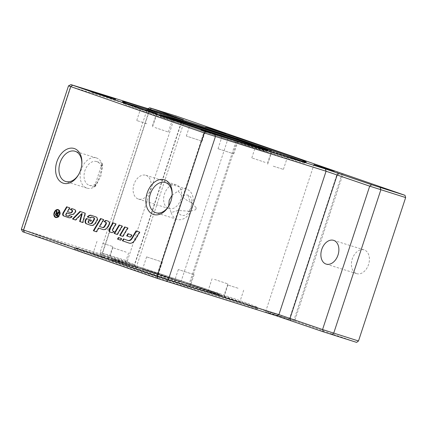<?xml version="1.0" encoding="UTF-8"?>
<svg xmlns="http://www.w3.org/2000/svg" width="427" height="427" viewBox="0 0 427 427"><rect width="100%" height="100%" fill="white"/><g stroke="black" fill="none" stroke-linecap="round" stroke-linejoin="round"><path stroke-width="0.32" stroke-dasharray="2.13 1.6" d="M118.418 237.524L121.887 238.714L120.964 240.273L120.494 240.113M121.887 238.714L121.412 238.565M120.964 240.273L120.489 240.123M58.302 209.7A4.121 2.85 107.4 0 1 58.542 209.758A4.121 2.85 107.4 0 1 58.6 209.774A4.121 2.85 107.4 0 1 60.02 214.584A4.121 2.85 107.4 0 1 56.081 217.626A4.121 2.85 107.4 0 1 55.846 217.535M54.64 216.201A4.121 2.85 107.4 0 1 56.545 210.105M58.419 210.153A3.71 2.562 -72.6 0 0 54.869 212.929A3.71 2.562 -72.6 0 0 56.204 217.231M57.602 217.129A3.71 2.562 -72.6 0 0 59.508 211.034M57.762 216.19L57.287 216.025L57.762 216.19L59.145 211.984L58.664 211.835M56.679 211.925L56.599 211.103L57.079 211.269L57.496 213.473L58.147 213.719L58.761 211.851L59.145 211.984M57.015 213.377L56.727 212.422M55.734 214.776L56.06 213.783M57.17 213.916L56.225 214.375L56.62 215.272L57.533 215.592L57.987 214.199M57.496 213.473L57.021 213.324M58.761 211.851L58.285 211.707M56.599 211.103L56.124 210.954M57.079 211.269L56.599 211.119M82.224 213.719L75.899 220.145L75.424 219.996M75.899 220.145L75.435 219.985M83.142 222.654L82.667 222.504L83.142 222.654L85.619 213.351L85.138 213.206M80.431 211.573L79.966 211.413M80.441 211.557L85.619 213.351M113.32 222.969L116.325 223.994L113.219 229.24A1.425 0.982 -72.6 0 0 113.529 231.306L114.42 231.615A3.202 2.21 107.4 0 1 112.039 232.667A3.202 2.21 107.4 0 1 111.997 232.651L111.73 232.56M116.325 223.994L115.85 223.844M114.42 231.615L113.945 231.466M113.331 222.953L112.851 222.803M91.629 215.454A5.69 3.934 107.4 0 1 91.826 215.507A5.69 3.934 107.4 0 1 91.906 215.534L96.683 217.188A2.487 1.719 107.4 0 1 97.223 220.802L95.984 222.905A5.69 3.934 107.4 0 1 91.277 225.472A5.69 3.934 107.4 0 1 91.202 225.445L90.999 225.376M92.408 217.21A2.135 1.473 -72.6 0 0 90.705 218.128L90.23 217.978M90.705 218.128L90.236 217.962M89.227 220.626L88.869 221.229A1.244 0.859 -72.6 0 0 89.136 223.038L90.732 223.593M86.307 218.501L91.874 220.412L91.319 221.351L90.839 221.202M91.319 221.351L90.85 221.186M91.874 220.412L91.394 220.263M119.122 224.976L122.597 226.161L117.606 234.594L117.137 234.434M122.597 226.161L122.117 226.016M117.606 234.594L117.131 234.444M136.544 231.012L140.013 232.197L135.258 240.236A6.757 4.67 107.4 0 1 129.675 243.289A6.757 4.67 107.4 0 1 129.578 243.257L129.402 243.198M140.013 232.197L139.538 232.048M136.555 230.996L136.074 230.847M123.947 239.067L123.478 238.901M123.953 239.051L128.249 240.54M124.695 226.908L128.169 228.093L123.184 236.526L122.714 236.366L123.184 236.526M128.169 228.093L127.694 227.943M67.156 212.977L66.463 214.146A1.067 0.737 -72.6 0 0 66.692 215.699L68.197 216.217M72.686 208.888A2.845 1.964 107.4 0 1 72.846 208.931A2.845 1.964 107.4 0 1 72.884 208.942L75.173 209.737A1.777 1.228 107.4 0 1 75.558 212.32L75.483 212.449A4.622 3.192 107.4 0 1 71.661 214.535A4.622 3.192 107.4 0 1 71.597 214.519L71.368 214.439M67.103 206.956L70.108 207.981L67.893 211.728L67.418 211.578M67.893 211.728L70.685 212.694M70.108 207.981L69.633 207.832M67.114 206.94L66.633 206.791M69.153 215.379L69.628 215.528A1.777 1.228 -72.6 0 0 69.628 215.528L72.312 216.644A4.27 2.946 107.4 0 1 69.291 217.855A4.27 2.946 107.4 0 1 69.233 217.839L68.993 217.754M72.435 216.5L71.955 216.35M128.431 233.847L132.135 235.112L130.838 237.3L130.374 237.134L130.838 237.3M128.442 233.831L127.961 233.681M132.135 235.112L131.655 234.962M101.012 218.704L104.017 219.729L99.95 226.598L99.475 226.449M99.95 226.598L102.731 227.559M104.017 219.729L103.537 219.579M101.018 218.688L100.542 218.539M96.812 231.909L96.337 231.76L96.812 231.909L99.027 228.162M106.713 220.679A2.845 1.964 107.4 0 1 106.867 220.716A2.845 1.964 107.4 0 1 106.91 220.727L108.762 221.373A2.487 1.719 107.4 0 1 109.301 224.986L108.058 227.084A5.69 3.934 107.4 0 1 103.355 229.657A5.69 3.934 107.4 0 1 103.275 229.63L103.072 229.561M214.53 279.423L227.826 283.891L214.53 279.423M238.047 288.236L227.922 285.033L238.047 288.236M193.858 274.598L178.315 269.517L193.858 274.598M126.152 252.143L112.856 247.676L126.152 252.143M102.635 243.326L112.765 246.528L102.635 243.326M146.824 256.969L162.372 262.05L146.824 256.969M95.707 184.053L94.431 186.935L96.507 184.389L100.884 176.031L102.48 166.583L102.229 163.301L101.412 166.695L102.4 164.779C101.818 170.053 97.927 181.902 95.333 186.273L95.707 184.053A12.442 8.599 107.4 0 1 89.328 185.339A12.442 8.599 107.4 0 1 84.84 170.896A12.442 8.599 107.4 0 1 96.758 161.587A12.442 8.599 107.4 0 1 101.412 166.695M172.097 195.128L178.23 191.05L182.559 196.831C184.939 199.222 188.067 201.229 191.926 202.852L196.265 207.858L195.641 209.748L190.303 211.264L178.07 210.479L171.163 212.545L168.713 206.092M155.044 127.572L168.339 132.039L155.044 127.572M218.25 148.799L233.799 153.88L218.25 148.799M273.275 166.194L283.405 169.396L273.275 166.194M265.087 162.356L251.791 157.889L265.087 162.356M201.88 141.129L186.332 136.048L201.88 141.129M146.856 123.734L136.725 120.531L146.856 123.734M196.265 207.858L195.641 209.753M178.07 210.479C179.02 217.556 187.4 217.236 190.778 208.963C193.116 202.019 192.267 197.423 188.227 195.187C186.337 194.637 184.448 195.187 182.559 196.831M102.4 164.779A15.826 10.931 -72.6 0 0 96.582 157.995A15.826 10.931 -72.6 0 0 96.369 157.921A15.826 10.931 -72.6 0 0 81.21 169.759A15.826 10.931 -72.6 0 0 86.921 188.126A15.826 10.931 -72.6 0 0 95.333 186.273M78.787 174.237A15.826 10.931 -72.6 0 0 78.958 173.944A15.826 10.931 -72.6 0 0 81.744 165.041A15.826 10.931 -72.6 0 0 81.77 164.699M101.13 257.743A94.431 1.43 18.2 0 0 198.624 290.163A94.431 1.43 18.2 0 0 255.97 307.637A94.431 1.43 18.2 0 0 166.727 276.771A94.431 1.43 18.2 0 0 76.582 248.658A94.431 1.43 18.2 0 0 101.13 257.743M100.841 256.857A95.189 1.441 18.2 0 0 199.126 289.538A95.189 1.441 18.2 0 0 256.931 307.152A95.189 1.441 18.2 0 0 256.942 307.109A95.189 1.441 18.2 0 0 201.854 287.622A95.189 1.441 18.2 0 0 104.364 255.874A95.189 1.441 18.2 0 0 76.113 247.655A95.189 1.441 18.2 0 0 76.097 247.697A95.189 1.441 18.2 0 0 100.841 256.857M127.171 265.893A56.684 0.859 -161.8 0 1 112.434 260.422A56.684 0.859 -161.8 0 1 166.551 277.31A56.684 0.859 -161.8 0 1 220.135 295.831A56.684 0.859 -161.8 0 1 186.076 285.476A56.684 0.859 -161.8 0 1 127.171 265.893M158.097 274.289L142.549 269.213L158.097 274.289M103.072 256.894L92.947 253.691L103.072 256.894M111.26 260.732L124.556 265.199L111.26 260.732M174.472 281.964L190.015 287.045L174.472 281.964M229.491 299.359L239.622 302.562L229.491 299.359M221.303 295.521L208.008 291.054L221.303 295.521M301.168 160.867A94.431 1.43 -161.8 0 1 303.827 162.089A94.431 1.43 -161.8 0 1 213.676 133.977A94.431 1.43 -161.8 0 1 124.438 103.11A94.431 1.43 -161.8 0 1 127.299 103.702M279.568 153.891A95.189 1.441 -161.8 0 1 304.307 163.05A95.189 1.441 -161.8 0 1 304.296 163.093A95.189 1.441 -161.8 0 1 213.436 134.713A95.189 1.441 -161.8 0 1 123.462 103.633A95.189 1.441 -161.8 0 1 123.478 103.596A95.189 1.441 -161.8 0 1 151.729 111.81A95.189 1.441 -161.8 0 1 279.568 153.891M167.587 117.777A56.684 0.859 18.2 0 0 260.385 148.286M280.656 154.686L285.193 156.399L271.711 151.879L267.644 164.219M237.642 141.433L222.093 136.352L237.642 141.433M169.935 118.978L156.64 114.511L169.935 118.978M171.163 212.545A15.826 10.931 -72.6 0 0 177.194 219.403A15.826 10.931 -72.6 0 0 192.305 207.719A15.826 10.931 -72.6 0 0 186.861 189.268A15.826 10.931 -72.6 0 0 186.647 189.198A15.826 10.931 -72.6 0 0 178.23 191.05M102.832 257.022A96.78 1.468 18.2 0 0 74.106 248.669A96.78 1.468 18.2 0 0 165.564 280.304A96.78 1.468 18.2 0 0 257.956 309.116A96.78 1.468 18.2 0 0 201.944 289.303A96.78 1.468 18.2 0 0 102.832 257.022M205.195 131.607L224.026 137.451L202.483 130.667L205.195 131.607L205.403 130.977M221.133 135.978L220.924 136.608M224.218 136.87L224.026 137.451M213.671 133.395L213.463 134.025M202.692 130.043L202.483 130.667M201.106 130.208L225.637 137.969L201.106 130.208L201.314 129.568L201.08 130.214M218.715 135.145L218.496 135.802M214.189 133.608L213.986 134.238M113.913 99.294L92.371 92.51L113.913 99.294L114.121 98.664M111.42 97.698L111.201 98.354M95.685 92.696L95.472 93.353M92.579 91.869L92.371 92.51M103.142 95.301L102.934 95.936M115.29 99.753L90.759 91.992L115.29 99.753L115.509 99.096M98.109 93.529L97.9 94.159M102.619 95.098L102.411 95.723M21.35 229.256L134.473 264.591L100.126 252.448L127.39 260.918L128.047 263.192L101.359 254.887L138.172 267.745L22.583 231.706M127.39 260.918L174.542 117.51L147.272 109.04L184.085 121.898L136.934 265.3L138.172 267.745M101.359 254.887L100.121 252.442L147.272 109.04L147.988 108.677M176.41 116.112L174.542 117.51M238.33 137.595L189.978 284.649L128.047 263.192M168.745 208.541A12.442 8.599 -72.6 0 0 168.916 208.595A12.442 8.599 -72.6 0 0 180.834 199.286A12.442 8.599 -72.6 0 0 176.346 184.843A12.442 8.599 -72.6 0 0 164.464 194.029A12.442 8.599 -72.6 0 0 168.745 208.541M145.991 175.353A12.442 8.599 107.4 0 1 150.272 189.86A12.442 8.599 107.4 0 1 138.391 199.046A12.442 8.599 107.4 0 1 138.22 198.993A12.442 8.599 107.4 0 1 133.939 184.48A12.442 8.599 107.4 0 1 145.82 175.294A12.442 8.599 107.4 0 1 145.991 175.353M186.53 120.665L184.085 121.898L181.624 121.183L68.501 85.854M342.107 173.549L293.749 320.629L294.699 320.928L343.062 173.842M189.978 284.649L189.028 284.35L237.385 137.27M189.028 284.35L293.749 320.629M356.63 342.385L294.699 320.928M356.524 273.59A12.442 8.599 -72.6 0 0 356.694 273.648A12.442 8.599 -72.6 0 0 368.613 264.34A12.442 8.599 -72.6 0 0 364.124 249.896A12.442 8.599 -72.6 0 0 352.243 259.082A12.442 8.599 -72.6 0 0 356.524 273.59M268.845 312.9L289.25 319.471L273.083 313.973L265.61 311.699L268.845 312.9M160.509 275.367L180.915 281.943L164.747 276.44L157.275 274.171L160.509 275.367M169.065 205.515A15.826 10.931 -72.6 0 0 169.236 205.216A15.826 10.931 -72.6 0 0 172.022 196.319A15.826 10.931 -72.6 0 0 172.049 195.977M56.225 214.375L55.83 214.242M56.62 215.272L56.14 215.128M57.175 212.278L56.695 212.128M57.704 213.569L57.229 213.42M113.219 229.24L112.744 229.091M113.529 231.306L113.048 231.156M111.997 232.651L111.607 232.528M97.223 220.802L96.748 220.652M96.683 217.188L96.208 217.039M91.906 215.534L91.431 215.384M89.136 223.038L88.661 222.889M88.869 221.229L88.394 221.085M91.202 225.445L90.882 225.349M95.984 222.905L95.504 222.755M129.578 243.257L129.29 243.166M135.258 240.236L134.783 240.086M66.463 214.146L65.988 213.996M66.692 215.699L66.217 215.55M71.597 214.519L71.245 214.407M75.483 212.449L75.008 212.299M75.558 212.32L75.083 212.171M75.173 209.737L74.698 209.588M72.884 208.942L72.409 208.792M69.233 217.839L68.87 217.722M72.312 216.644L71.832 216.494M103.275 229.63L102.955 229.529M108.058 227.084L107.583 226.934M109.301 224.986L108.821 224.837M108.762 221.373L108.287 221.223M106.91 220.727L106.43 220.578M188.227 195.187A13.824 10.408 113.3 0 0 191.926 202.852M127.342 265.364A56.684 0.859 -161.8 0 1 112.605 259.899A56.684 0.859 -161.8 0 1 166.722 276.787A56.684 0.859 -161.8 0 1 220.305 295.308A56.684 0.859 -161.8 0 1 186.252 284.948A56.684 0.859 -161.8 0 1 127.342 265.364M128.175 264.756A55.857 0.843 18.2 0 0 217.573 293.781A55.857 0.843 18.2 0 0 154.398 271.898A55.857 0.843 18.2 0 0 128.175 264.756M163.061 116.123A56.684 0.859 18.2 0 0 160.104 115.439A56.684 0.859 18.2 0 0 213.681 133.961A56.684 0.859 18.2 0 0 267.798 150.848A56.684 0.859 18.2 0 0 265.018 149.642M234.103 139.821A55.857 0.843 -161.8 0 1 252.229 145.991A55.857 0.843 -161.8 0 1 245.103 144.977A55.857 0.843 -161.8 0 1 167.363 119.138A55.857 0.843 -161.8 0 1 193.767 126.557M218.277 135.007L218.069 135.637M219.206 135.316L218.998 135.941M215.598 134.046L215.389 134.692M215.576 134.041L215.363 134.697M204.907 130.811L204.688 131.468M205.835 131.116L205.617 131.772M220.972 135.925L220.754 136.581M222.077 136.282L221.859 136.939M225.824 137.307L225.611 137.964M225.024 137.088L224.826 137.691M212.262 132.909L212.054 133.544M211.941 132.797L211.728 133.454M98.541 93.668L98.327 94.324M97.612 93.364L97.399 94.02M101.226 94.613L101.007 95.269M101.242 94.618L101.034 95.264M115.53 99.101L115.317 99.747M111.911 97.868L111.703 98.493M110.983 97.559L110.78 98.189M95.851 92.75L95.643 93.38M94.73 92.435L94.538 93.022M91.004 91.346L90.786 91.997M91.784 91.613L91.57 92.269M104.562 95.76L104.343 96.417M104.882 95.861L104.668 96.507M72.83 85.165L70.962 86.569L23.816 229.972L24.472 232.251M183.493 119.784L181.624 121.183L134.473 264.591L135.129 266.864M183.653 119.832L181.929 121.097L134.777 264.505L135.508 266.763M150.112 109.339L149.429 109.84L102.277 253.243L103.008 255.501M151.606 108.351L149.738 109.755L102.587 253.158L103.249 255.437M58.542 209.758L58.067 209.609M56.081 217.626L55.606 217.476M112.039 232.667L111.564 232.518M91.826 215.507L91.351 215.357M91.277 225.472L90.802 225.323M129.675 243.289L129.194 243.139M71.661 214.535L71.181 214.386M72.846 208.931L72.366 208.782M69.291 217.855L68.811 217.706M103.355 229.657L102.875 229.507M106.867 220.716L106.392 220.567M94.447 186.764L102.085 163.525M190.303 211.264L188.398 211.627C188.451 212.091 189.284 210.805 190.89 207.762C191.696 204.314 191.872 202.398 191.413 202.019L192.684 203.348M96.369 157.921L75.104 151.27M86.921 188.126L65.657 181.475M255.97 307.637L256.931 307.152M76.582 248.658L76.097 247.697M112.434 260.422L113.235 259.333L113.961 259.37C116.891 259.846 145.111 268.764 173.165 278.052L219.019 293.856L220.022 294.368L220.135 295.831M146.61 256.867L142.549 269.213M162.372 262.05L158.31 274.39M97.004 241.351L92.947 253.691M112.765 246.528L108.704 258.874M112.856 247.676L108.8 260.016M128.618 252.853L124.556 265.199M178.315 269.517L174.253 281.863M194.077 274.7L190.015 287.045M227.922 285.033L223.86 297.379M243.678 290.216L239.622 302.562M212.07 278.708L208.008 291.054M227.826 283.891L223.769 296.237M124.438 103.11L123.478 103.596M303.827 162.089L304.307 163.05M160.274 114.916L160.269 116.267L160.878 116.667C163.52 118.023 191.526 127.593 219.617 136.768L265.904 151.259L267.014 151.436L267.975 150.325M152.487 125.714L156.544 113.368M136.725 120.531L140.787 108.186M202.094 141.23L206.15 128.885M186.332 136.048L190.389 123.702M267.553 163.071L271.609 150.731M251.791 157.889L255.848 145.548M283.405 169.396L287.462 157.056M233.799 153.88L237.855 141.534M218.037 148.697L222.093 136.352M168.339 132.039L172.396 119.693M152.578 126.856L156.64 114.511M76.113 247.655L74.106 248.669M256.942 307.109L257.956 309.116M304.296 163.093L306.303 162.079M123.462 103.633L122.448 101.631M215.784 134.099L215.571 134.756M201.117 129.493L200.898 130.15M225.851 137.313L225.637 137.969M211.76 132.733L211.546 133.389M101.044 94.548L100.825 95.205M115.712 99.155L115.498 99.811M90.978 91.335L90.759 91.992M105.063 95.915L104.85 96.571M102.229 163.301L96.758 161.587M94.431 186.935L89.328 185.339M81.744 165.041L81.808 164.331M78.958 173.944L78.611 174.563M172.022 196.319L172.086 195.609M169.236 205.216L168.889 205.835M186.647 189.198L165.382 182.548M177.194 219.403L155.935 212.747M180.915 281.943L229.272 134.857M157.275 274.171L205.633 127.086M289.25 319.471L337.608 172.391M265.61 311.699L313.968 164.614M138.391 199.046L168.916 208.595M145.82 175.294L176.346 184.843M326.169 264.099L356.694 273.648M333.599 240.348L364.124 249.896"/><path stroke-width="0.64" d="M120.494 240.113L117.969 239.237L118.882 237.69M118.418 237.524L121.412 238.565L120.489 240.123L117.494 239.088L118.418 237.524M117.969 239.237L117.494 239.088M58.125 209.625A4.121 2.85 107.4 0 1 59.54 214.434A4.121 2.85 107.4 0 1 55.606 217.476A4.121 2.85 107.4 0 1 54.117 212.694A4.121 2.85 107.4 0 1 58.067 209.609A4.121 2.85 107.4 0 1 58.125 209.625M55.846 217.535A4.121 2.85 107.4 0 1 54.64 216.201M56.545 210.105A4.121 2.85 107.4 0 1 58.302 209.7M57.992 210.02A3.71 2.562 -72.6 0 0 57.944 210.004A3.71 2.562 -72.6 0 0 54.389 212.779A3.71 2.562 -72.6 0 0 55.729 217.081A3.71 2.562 -72.6 0 0 59.268 214.343A3.71 2.562 -72.6 0 0 57.992 210.02M59.508 211.034A3.71 2.562 -72.6 0 0 58.472 210.169A3.71 2.562 -72.6 0 0 58.419 210.153L57.944 210.004M55.729 217.081L56.204 217.231A3.71 2.562 -72.6 0 0 57.602 217.129M55.83 214.242L57.015 213.377L56.38 212.945L56.124 210.954L56.599 211.119L57.229 213.42L57.672 213.569L58.285 211.707L58.664 211.835L57.287 216.041L55.932 215.427L55.734 214.776M56.855 213.094L56.679 211.925M57.512 214.05L56.69 213.767L55.745 214.231L56.14 215.128L57.053 215.443L57.512 214.05L57.901 214.173L57.069 213.884M57.442 215.566L57.053 215.443M58.056 213.692L57.672 213.569M57.287 216.041L56.001 215.598L55.35 214.092L56.54 213.228L56.38 212.945M57.015 213.377L56.54 213.228M75.424 219.996L72.51 218.987L79.966 211.413L85.138 213.206L82.667 222.504L79.646 221.464L81.749 213.569L75.424 219.996M75.435 219.985L72.51 218.987M82.667 222.494L80.127 221.613L82.224 213.719L81.749 213.569M80.127 221.613L79.646 221.464M72.985 219.136L80.431 211.573M111.73 232.56L110.246 232.042A2.135 1.473 107.4 0 1 109.787 228.947L113.32 222.969M115.85 223.844L112.744 229.091A1.425 0.982 -72.6 0 0 113.048 231.156L113.945 231.466A3.202 2.21 107.4 0 1 111.564 232.518A3.202 2.21 107.4 0 1 111.522 232.501L109.766 231.898A2.135 1.473 107.4 0 1 109.307 228.797L112.851 222.803L115.85 223.844M96.208 217.039A2.487 1.719 107.4 0 1 96.748 220.652L95.504 222.755A5.69 3.934 107.4 0 1 90.802 225.323A5.69 3.934 107.4 0 1 90.721 225.296L86.259 223.753A2.845 1.964 107.4 0 1 85.646 219.617L86.307 218.501L91.394 220.263L90.839 221.202L88.752 220.476L88.394 221.085A1.244 0.859 -72.6 0 0 88.661 222.889L90.257 223.444A2.135 1.473 -72.6 0 0 90.289 223.454A2.135 1.473 -72.6 0 0 92.051 222.488L93.732 219.643A1.425 0.982 -72.6 0 0 93.428 217.578L91.986 217.081A2.135 1.473 -72.6 0 0 91.96 217.071A2.135 1.473 -72.6 0 0 90.23 217.978L87.321 216.969A5.69 3.934 107.4 0 1 91.351 215.357A5.69 3.934 107.4 0 1 91.431 215.384L96.208 217.039M90.236 217.962L87.802 217.119A5.69 3.934 107.4 0 1 91.629 215.454M87.802 217.119L87.321 216.969M90.316 223.46L90.732 223.593A2.135 1.473 -72.6 0 0 90.764 223.604A2.135 1.473 -72.6 0 0 92.526 222.638L94.212 219.793A1.425 0.982 -72.6 0 0 93.903 217.727L92.467 217.231A2.135 1.473 -72.6 0 0 92.435 217.22A2.135 1.473 -72.6 0 0 92.408 217.21M90.85 221.186L88.752 220.476M90.999 225.376L86.74 223.903A2.845 1.964 107.4 0 1 86.126 219.766L86.777 218.661M117.137 234.434L114.612 233.558L119.592 225.141M114.137 233.409L119.122 224.976L122.117 226.016L117.131 234.444L114.612 233.558M134.783 240.086A6.757 4.67 107.4 0 1 129.194 243.139A6.757 4.67 107.4 0 1 129.103 243.107L122.368 240.775L123.478 238.901L127.769 240.39A4.622 3.192 -72.6 0 0 127.833 240.412A4.622 3.192 -72.6 0 0 131.655 238.325L136.074 230.847L139.538 232.048L134.783 240.086M127.897 240.428L128.249 240.54A4.622 3.192 -72.6 0 0 128.308 240.561A4.622 3.192 -72.6 0 0 132.135 238.474L136.544 231.012M129.402 243.198L122.368 240.775M122.848 240.924L123.947 239.067M122.704 236.377L119.709 235.341L124.695 226.908L127.694 227.943L122.704 236.377L120.184 235.49L125.164 227.068M120.184 235.49L119.709 235.341M65.988 213.996A1.067 0.737 -72.6 0 0 66.217 215.55L67.722 216.067A1.777 1.228 -72.6 0 0 67.749 216.078A1.777 1.228 -72.6 0 0 69.153 215.379L71.832 216.494A4.27 2.946 107.4 0 1 68.811 217.706A4.27 2.946 107.4 0 1 68.752 217.69L63.554 215.886A2.135 1.473 107.4 0 1 63.095 212.785L66.633 206.791L69.633 207.832L67.418 211.578L70.209 212.545A1.954 1.35 -72.6 0 0 70.236 212.555A1.954 1.35 -72.6 0 0 71.853 211.675L71.885 211.611A1.067 0.737 -72.6 0 0 71.656 210.063L70.338 209.604A2.845 1.964 107.4 0 1 72.366 208.782A2.845 1.964 107.4 0 1 72.409 208.792L74.698 209.588A1.777 1.228 107.4 0 1 75.083 212.171L75.008 212.299A4.622 3.192 107.4 0 1 71.181 214.386A4.622 3.192 107.4 0 1 71.122 214.37L66.676 212.827L65.988 213.996M71.368 214.439L66.676 212.827M70.263 212.566L70.685 212.694A1.954 1.35 -72.6 0 0 70.711 212.705A1.954 1.35 -72.6 0 0 72.328 211.819L72.366 211.76A1.067 0.737 -72.6 0 0 72.136 210.212L70.813 209.753A2.845 1.964 107.4 0 1 72.686 208.888M70.813 209.753L70.338 209.604M68.993 217.754L64.029 216.035A2.135 1.473 107.4 0 1 63.57 212.934L67.103 206.956M68.224 216.227L68.197 216.217A1.777 1.228 -72.6 0 0 68.224 216.227A1.777 1.228 -72.6 0 0 69.617 215.539M127.15 236.019L126.67 235.869L127.961 233.681L131.655 234.962L130.363 237.15L127.15 236.019L128.431 233.847M130.363 237.15L126.67 235.869M99.475 226.449L102.256 227.41A2.487 1.719 -72.6 0 0 102.293 227.426A2.487 1.719 -72.6 0 0 104.348 226.299L105.624 224.143A1.425 0.982 -72.6 0 0 105.32 222.077L104.156 221.672A2.845 1.964 107.4 0 1 106.392 220.567A2.845 1.964 107.4 0 1 106.43 220.578L108.287 221.223A2.487 1.719 107.4 0 1 108.821 224.837L107.583 226.934A5.69 3.934 107.4 0 1 102.875 229.507A5.69 3.934 107.4 0 1 102.8 229.48L98.552 228.013L96.337 231.76L93.337 230.719L100.542 218.539L103.537 219.579L99.475 226.449M96.342 231.744L93.337 230.719M93.817 230.868L101.012 218.704M103.072 229.561L98.552 228.013M102.325 227.436L102.731 227.559A2.487 1.719 -72.6 0 0 102.768 227.575A2.487 1.719 -72.6 0 0 104.823 226.449L106.099 224.292A1.425 0.982 -72.6 0 0 105.795 222.227L104.631 221.821A2.845 1.964 107.4 0 1 106.713 220.679M104.631 221.821L104.156 221.672M168.713 206.092L169.204 200.22L172.097 195.128M81.77 164.699A15.826 10.931 -72.6 0 0 75.323 151.345A15.826 10.931 -72.6 0 0 75.104 151.27A15.826 10.931 -72.6 0 0 59.945 163.109A15.826 10.931 -72.6 0 0 65.657 181.475A15.826 10.931 -72.6 0 0 78.787 174.237M127.299 103.702A94.431 1.43 -161.8 0 1 191.771 123.814A94.431 1.43 -161.8 0 1 279.279 152.999A94.431 1.43 -161.8 0 1 301.168 160.867M260.385 148.286A56.684 0.859 18.2 0 0 267.975 150.325A56.684 0.859 18.2 0 0 253.238 144.854A56.684 0.859 18.2 0 0 194.328 125.271A56.684 0.859 18.2 0 0 160.274 114.916A56.684 0.859 18.2 0 0 167.587 117.777M146.418 110.166L156.544 113.368L146.418 110.166M190.607 123.803L206.15 128.885L190.607 123.803M258.314 146.264L271.609 150.731L258.314 146.264M271.711 151.879L280.656 154.686M151.19 109.942A96.78 1.468 -161.8 0 1 251.583 142.65A96.78 1.468 -161.8 0 1 306.303 162.079A96.78 1.468 -161.8 0 1 213.927 133.224A96.78 1.468 -161.8 0 1 122.448 101.631A96.78 1.468 -161.8 0 1 151.19 109.942M221.143 135.951L202.702 130.011L221.133 135.978M201.293 129.557L225.851 137.313L201.32 129.552M103.153 95.28L114.126 98.632L95.685 92.696L103.142 95.301M115.536 99.091L90.978 91.335L115.53 99.101M358.499 340.981L322.556 329.553L278.916 314.63L157.12 276.344L21.35 229.262L22.583 231.706L157.851 278.601L277.048 316.028L323.287 331.811L356.63 342.385L358.499 340.981L405.65 197.573L404.988 195.299L371.645 184.731L325.406 168.948L206.209 131.521L70.946 84.615L183.493 119.784L149.717 107.801L176.41 116.112L238.33 137.595M404.988 195.299L238.335 137.563M226.038 133.656L205.633 127.086L226.038 133.656M334.373 171.19L313.968 164.614L334.373 171.19M21.35 229.262L68.501 85.854L204.266 132.941L326.068 171.222L369.707 186.151L405.65 197.573M74.431 148.585A18.19 12.57 107.4 0 1 81.808 164.331A18.19 12.57 107.4 0 1 78.611 174.563A18.19 12.57 107.4 0 1 60.976 182.083A18.19 12.57 107.4 0 1 57.448 160.168A18.19 12.57 107.4 0 1 74.431 148.585M164.705 179.858A18.19 12.57 107.4 0 1 172.086 195.609A18.19 12.57 107.4 0 1 168.889 205.835A18.19 12.57 107.4 0 1 151.254 213.361A18.19 12.57 107.4 0 1 147.726 191.44A18.19 12.57 107.4 0 1 164.705 179.858M333.77 240.406A12.442 8.599 107.4 0 1 338.045 254.914A12.442 8.599 107.4 0 1 326.169 264.099A12.442 8.599 107.4 0 1 325.998 264.041A12.442 8.599 107.4 0 1 321.718 249.533A12.442 8.599 107.4 0 1 333.599 240.348A12.442 8.599 107.4 0 1 333.77 240.406M172.049 195.977A15.826 10.931 -72.6 0 0 165.601 182.617A15.826 10.931 -72.6 0 0 165.382 182.548A15.826 10.931 -72.6 0 0 150.224 194.386A15.826 10.931 -72.6 0 0 155.935 212.747A15.826 10.931 -72.6 0 0 169.065 205.515M56.481 215.742L56.001 215.598M55.75 214.215L55.35 214.092M56.727 212.422L56.247 212.272M110.246 232.042L109.766 231.898M109.787 228.947L109.307 228.797M92.467 217.231L91.986 217.081M93.903 217.727L93.428 217.578M94.212 219.793L93.732 219.643M92.526 222.638L92.051 222.488M86.126 219.766L85.646 219.617M86.74 223.903L86.259 223.753M132.135 238.474L131.655 238.325M72.136 210.212L71.656 210.063M72.366 211.76L71.885 211.611M72.328 211.819L71.853 211.675M63.57 212.934L63.095 212.785M64.029 216.035L63.554 215.886M105.795 222.227L105.32 222.077M106.099 224.292L105.624 224.143M104.823 226.449L104.348 226.299M265.018 149.642A56.684 0.859 18.2 0 0 253.062 145.383A56.684 0.859 18.2 0 0 163.061 116.123M193.767 126.557A55.857 0.843 -161.8 0 1 234.103 139.821M380.19 187.538L380.847 189.818L333.695 333.22L331.827 334.624M371.645 184.731L369.707 186.151L322.556 329.553L323.287 331.811M339.145 173.469L337.207 174.889L290.056 318.296L290.787 320.554M325.406 168.948L326.068 171.222L278.916 314.63L277.048 316.028M214.749 134.329L215.405 136.608L168.259 280.011L166.391 281.414M206.209 131.521L204.266 132.941L157.12 276.344L157.851 278.601M72.595 85.235L70.658 86.654L23.506 230.057L24.238 232.315M151.371 108.421L150.112 109.339M92.435 217.22L91.96 217.071M90.764 223.604L90.289 223.454M128.308 240.561L127.833 240.412M70.711 212.705L70.236 212.555M102.768 227.575L102.293 227.426M70.946 84.615L68.501 85.854M149.717 107.801L147.988 108.677"/></g></svg>
